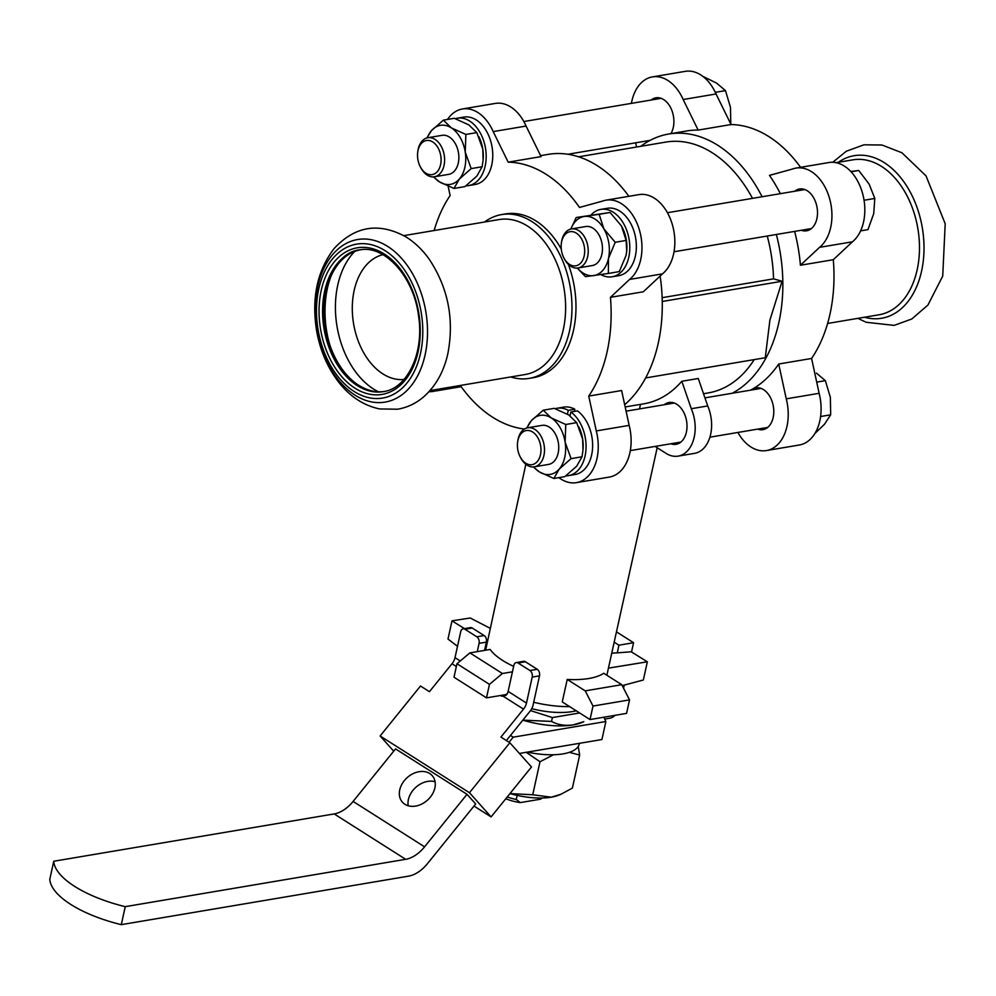 <?xml version="1.0" encoding="UTF-8"?>
<svg xmlns="http://www.w3.org/2000/svg" width="996" height="996" viewBox="0 0 996 996"><rect width="100%" height="100%" fill="white"/><g stroke="black" fill="none" stroke-linecap="round" stroke-linejoin="round"><path stroke-width="1.49" d="M382.925 254.677A63.358 42.417 -99.6 0 0 352.285 308.262A63.358 42.417 -99.6 0 0 382.862 373.886A63.358 42.417 -99.6 0 0 404.003 379.476M614.395 642.283L618.952 645.184L617.271 652.853L631.215 651.795L647.35 661.805L643.354 679.994L622.239 685.634M617.271 652.853L612.005 653.139M657.173 447.727L608.444 668.142L647.35 661.805M489.82 628.115L470.224 617.993L451.997 620.857L464.485 628.613M486.359 642.196L487.243 642.744L525.838 464.273M621.765 684.7L629.534 699.889L593.006 706.052L585.225 690.863L621.765 684.7L603.75 673.259A62.35 23.916 12.4 0 1 567.222 679.434L562.267 701.931L590.03 719.56L626.571 713.385L629.534 699.889M502.395 673.508L489.459 684.364L456.965 663.722L469.9 652.878L502.395 673.508L512.442 671.814M457.5 646.304L448.001 639.058L451.997 620.857M506.964 694.399L486.496 697.86L454.002 677.218L456.965 663.722M469.9 652.878L490.157 649.454A62.35 23.916 12.4 0 0 513.637 666.361M585.225 690.863L567.222 679.434M645.645 377.932L765.264 357.738L769.896 320.127L782.084 281.246L662.253 301.477M782.084 281.246A3033.878 1163.428 -167.6 0 1 773.568 278.868L662.153 297.68M655.119 446.432L666 453.342A33.192 22.223 -99.6 0 0 678.114 456.131L694.548 453.354A33.192 22.223 -99.6 0 0 707.72 405.945L691.286 408.721L681.824 381.269A127.202 85.17 80.4 0 1 643.814 403.816L625.177 406.953M678.114 456.131A33.192 22.223 -99.6 0 0 691.286 408.721M707.72 405.945L698.271 378.492L681.824 381.269M639.482 408.92L640.478 404.376M670.868 443.768A21.202 14.193 -99.6 0 0 676.11 444.303A21.202 14.193 -99.6 0 0 686.58 421.034A21.202 14.193 -99.6 0 0 669.051 402.496A21.202 14.193 -99.6 0 0 664.282 404.725M569.65 706.612A62.35 23.916 -167.6 0 1 533.707 702.255M754.209 359.606A127.202 85.17 80.4 0 1 708.206 392.934L703.512 393.731M578.639 156.808L665.863 142.079A127.202 85.17 80.4 0 1 752.49 198.366M767.256 236.027A127.202 85.17 80.4 0 1 773.568 278.868M593.006 706.052L590.03 719.56M489.459 684.364L486.496 697.86M487.243 642.744L485.6 650.226M608.444 668.142L606.888 675.251M660.124 276.054A134.684 90.188 80.4 0 1 658.319 342.885A134.684 90.188 80.4 0 1 624.679 404.687M540.591 155.637L548.161 154.368A134.684 90.188 80.4 0 1 628.874 196.312M447.515 119.445A42.405 28.386 80.4 0 1 462.43 108.975A42.405 28.386 80.4 0 1 493.194 131.597L508.184 162.161A134.684 90.188 80.4 0 1 579.498 207.454L602.605 201.08A42.405 28.386 80.4 0 1 606.041 200.159A42.405 28.386 80.4 0 1 639.37 229.827A42.405 28.386 80.4 0 1 629.584 279.428L610.448 297.331A134.684 90.188 80.4 0 1 607.174 351.513A134.684 90.188 80.4 0 1 588.736 396.084L621.616 390.532L629.161 425.379A42.405 28.386 80.4 0 1 609.315 477.084L576.435 482.637A42.405 28.386 80.4 0 1 558.905 477.644M524.431 429.027A134.684 90.188 80.4 0 1 460.289 385.477M434.132 230.524A134.684 90.188 80.4 0 1 450.13 195.527L448.125 186.215M508.184 162.161L541.065 156.609L526.075 126.056A42.405 28.386 80.4 0 0 495.311 103.422L462.43 108.975M610.448 297.331L643.329 291.778L662.465 273.875A42.405 28.386 80.4 0 0 672.25 224.274A42.405 28.386 80.4 0 0 638.922 194.618L606.041 200.159M776.357 234.483A134.684 90.188 80.4 0 1 778.872 322.53A134.684 90.188 80.4 0 1 732.222 393.258M640.739 146.325A134.684 90.188 80.4 0 1 668.727 134.012A134.684 90.188 80.4 0 1 762.089 196.747M737.887 432.451A42.405 28.386 -99.6 0 0 766.41 450.565L799.29 445.013A42.405 28.386 -99.6 0 0 819.135 393.308L811.591 358.46A134.684 90.188 -99.6 0 0 830.029 313.889A134.684 90.188 -99.6 0 0 833.303 259.707L800.423 265.247A134.684 90.188 -99.6 0 0 794.621 231.408M780.354 193.66A134.684 90.188 -99.6 0 0 769.472 175.383L792.579 169.009A42.405 28.386 -99.6 0 1 796.016 168.087A42.405 28.386 -99.6 0 1 829.344 197.743A42.405 28.386 -99.6 0 1 819.559 247.344L800.423 265.247M800.585 167.316A134.684 90.188 -99.6 0 0 731.039 124.537L698.159 130.09A134.684 90.188 -99.6 0 0 686.991 130.924L668.727 134.012M750.486 390.171A134.684 90.188 -99.6 0 0 752.565 389.025A134.684 90.188 -99.6 0 0 778.71 364.013L811.591 358.46M604.759 719.062L609.938 718.191A9.972 6.349 122.4 0 0 615.055 715.327M616.661 631.974L633.568 642.706L631.526 651.994M624.243 685.099L623.558 688.211M633.568 642.706L618.952 645.184M519.414 753.449L601.92 739.53L605.867 721.527L513.201 737.177L509.081 742.269M125.247 906.659L121.288 924.649A84.797 32.519 -167.6 0 1 49.8 879.256L53.759 861.254A84.797 32.519 -167.6 0 0 125.247 906.659L405.671 859.311A29.93 19.036 -57.6 0 0 424.582 846.824L467.024 794.31L475.677 803.984L427.433 863.681A29.93 19.036 122.4 0 1 408.522 876.156L121.288 924.649M477.258 651.633L479.076 643.354A4.992 3.337 -99.6 0 0 476.81 636.793L484.118 635.56A4.992 3.337 80.4 0 1 486.384 642.121L484.554 650.4M516.264 662.577L523.572 661.344A4.992 3.337 80.4 0 1 525.39 661.755L518.082 662.987A4.992 3.337 -99.6 0 0 516.264 662.577A4.992 3.337 -99.6 0 0 513.836 665.428L508.134 691.398A9.972 6.349 -57.6 0 1 507.537 693.353L503.578 696.478L500.365 695.519M472.266 628.028L464.958 629.26A4.992 3.337 -99.6 0 0 463.14 628.837L470.436 627.605A4.992 3.337 80.4 0 1 472.266 628.028L484.118 635.56M463.14 628.837A4.992 3.337 -99.6 0 0 460.712 631.688L455.01 657.659A9.972 6.349 -57.6 0 1 452.022 663.734L429.438 691.685L420.499 686.007L380.123 735.982L393.706 751.183M537.242 669.287A4.992 3.337 80.4 0 1 539.508 675.848L532.2 677.093A4.992 3.337 -99.6 0 0 529.947 670.52L537.242 669.287L525.39 661.755M603.912 717.207L605.867 721.527M491.103 816.919L531.49 766.957L509.852 742.755L469.477 792.716L491.103 816.919L474.009 806.063M506.366 740.538L530.096 711.169A9.972 6.349 122.4 0 0 533.072 705.106L539.508 675.848M532.2 677.093L526.486 703.064A9.972 6.349 -57.6 0 1 523.51 709.127L500.926 737.077L509.852 742.755M467.024 794.31L395.549 748.905L353.094 801.431A29.93 19.036 -57.6 0 1 334.183 813.919L53.759 861.254M510.487 735.446L513.201 737.177M404.886 804.27A19.957 15.152 -41.8 0 0 428.927 798.73A19.957 15.152 -41.8 0 0 432.189 775.61A19.957 15.152 -41.8 0 0 429.737 773.531A19.957 15.152 -41.8 0 0 405.696 779.071A19.957 15.152 -41.8 0 0 402.434 802.203A19.957 15.152 -41.8 0 0 404.886 804.27M408.186 805.752A19.957 15.152 138.2 0 1 415.867 787.288A19.957 15.152 138.2 0 1 435.078 781.723M380.123 735.982L469.477 792.716M518.082 662.987L529.947 670.52M464.958 629.26L476.81 636.793M517.161 795.406L516.264 799.502A28.685 10.993 -167.6 0 1 507.25 796.937M542.173 798.008L540.666 799.166L520.31 802.602L516.264 799.502M520.31 802.602A24.315 9.325 -167.6 0 1 505.794 798.742M509.952 793.6A46.887 17.978 12.4 0 0 551.298 797.186L532.736 794.771L510.238 793.6M561.047 794.21L559.316 794.945A46.887 17.978 -167.6 0 1 551.298 797.186L561.047 794.21L572.389 788.073L579.66 755.043L578.215 746.465M569.363 752.341L579.66 755.043M526.212 752.304L540.006 761.741L553.502 754.744M532.736 794.771L540.006 761.741M527.332 752.117A49.887 19.123 12.4 0 0 579.274 743.95L579.411 743.327M522.838 720.158A54.867 21.041 12.4 0 0 573.123 724.901L583.805 721.677A54.867 21.041 -167.6 0 1 573.123 724.901C564.969 725.984 557.772 724.827 551.547 721.428L522.85 720.133M530.532 710.609L552.394 717.568L551.547 721.428M552.394 717.568L579.647 712.962M531.74 708.691A49.887 19.123 12.4 0 0 572.339 711.592A49.887 19.123 12.4 0 0 576.198 710.771M570.036 415.805L570.87 411.995A34.175 22.883 80.4 0 1 586.034 448.275A34.175 22.883 80.4 0 1 568.492 475.627A34.175 22.883 80.4 0 1 565.877 475.851M578.776 426.761L579.211 427.695A29.93 20.045 80.4 0 1 582.66 439.161A29.93 20.045 80.4 0 1 582.984 450.005L582.66 439.161L576.696 422.64L568.741 414.946L554.174 408.348L543.243 410.19L551.199 417.897L565.765 424.495L565.118 442.124L571.082 458.633L559.179 469.116A29.93 20.045 80.4 0 1 539.334 471.892A29.93 20.045 80.4 0 1 533.731 466.9M555.17 408.709A34.175 22.883 80.4 0 1 557.113 408.248A34.175 22.883 80.4 0 1 568.268 410.34L567.434 414.149M568.492 475.627L575.066 474.519A34.175 22.883 80.4 0 0 592.608 447.167A34.175 22.883 80.4 0 0 577.443 410.887L570.87 411.995M557.113 408.248L563.686 407.14A34.175 22.883 80.4 0 1 574.841 409.232L574.368 411.398M574.841 409.232L568.268 410.34M588.736 396.084L596.28 430.932A42.405 28.386 80.4 0 1 576.435 482.637M445.673 387.942L436.273 390.532A42.405 28.386 80.4 0 1 432.837 391.453A42.405 28.386 80.4 0 1 428.99 391.702M568.343 264.338A83.054 55.614 80.4 0 1 573.534 330.162A83.054 55.614 80.4 0 1 533.258 377.708L529.25 378.38A83.054 55.614 80.4 0 1 510.711 376.961M484.554 222.021A83.054 55.614 80.4 0 1 501.586 214.588L505.607 213.903A83.054 55.614 80.4 0 1 561.258 249M455.297 118.661A34.175 22.883 80.4 0 1 457.226 118.2L463.812 117.092A34.175 22.883 80.4 0 1 492.061 146.972A34.175 22.883 80.4 0 1 475.179 184.472L468.606 185.592A34.175 22.883 80.4 0 1 465.991 185.804M590.914 215.111A34.175 22.883 80.4 0 1 600.837 209.384L607.411 208.276A34.175 22.883 80.4 0 1 635.66 238.169A34.175 22.883 80.4 0 1 618.79 275.668L612.216 276.776A34.175 22.883 80.4 0 1 600.862 274.572M814.865 433.509L824.414 424.333L830.676 414.809L830.353 397.342L825.36 380.659L816.434 373.127M816.708 382.128L825.36 380.659M820.604 416.515L830.676 414.809M731.039 124.537L716.049 93.973A42.405 28.386 -99.6 0 0 685.285 71.351L652.405 76.904A42.405 28.386 -99.6 0 0 631.414 103.372M833.303 259.707L852.439 241.804A42.405 28.386 -99.6 0 0 862.225 192.203A42.405 28.386 -99.6 0 0 828.896 162.535L796.016 168.087M621.865 226.715A29.93 20.045 80.4 0 1 622.936 228.843A29.93 20.045 80.4 0 1 626.708 251.141A29.93 20.045 80.4 0 1 626.484 252.934M600.837 209.384A34.175 22.883 80.4 0 1 629.086 239.277A34.175 22.883 80.4 0 1 612.216 276.776M478.902 136.713L479.337 137.66A29.93 20.045 80.4 0 1 482.774 149.114A29.93 20.045 80.4 0 1 483.097 159.958L482.774 149.114L476.81 132.605L465.879 134.448L465.232 152.077A29.93 20.045 80.4 0 1 459.305 179.081A29.93 20.045 80.4 0 1 439.448 181.857A29.93 20.045 80.4 0 1 433.845 176.865M457.226 118.2A34.175 22.883 80.4 0 1 485.475 148.08A34.175 22.883 80.4 0 1 468.606 185.592M570.857 229.043A29.93 20.045 80.4 0 1 584.378 216.468A29.93 20.045 80.4 0 1 603.875 228.856L615.217 242.277L608.481 258.425L608.357 273.452L619.288 271.609L626.023 255.462L626.683 251.291L626.148 240.434L621.417 225.893L610.075 212.472L576.223 217.514L599.144 214.314L603.875 228.856A29.93 20.045 80.4 0 1 608.481 258.425A29.93 20.045 80.4 0 1 593.591 275.618A29.93 20.045 80.4 0 1 577.443 268.049M608.357 273.452L585.436 276.664L577.68 268.484M570.795 229.068L576.223 217.514M626.148 240.434L615.217 242.277M610.075 212.472L599.144 214.314M561.37 243.111L561.532 241.991A19.796 13.259 80.4 0 1 571.443 228.931L585.698 226.528A19.796 13.259 80.4 0 1 598.745 234.521A19.796 13.259 80.4 0 1 601.883 254.229A19.796 13.259 80.4 0 1 592.284 265.559L578.029 267.974A19.796 13.259 80.4 0 1 570.808 266.306A19.796 13.259 80.4 0 1 564.383 258.885L563.861 257.877A17.306 11.591 -99.6 0 0 569.475 264.363A17.306 11.591 -99.6 0 0 584.291 255.412A17.306 11.591 -99.6 0 0 575.626 232.728A17.306 11.591 -99.6 0 0 561.37 243.111A17.306 11.591 -99.6 0 0 563.861 257.877M440.581 164.726A17.306 11.591 -99.6 0 0 432.202 141.644A17.306 11.591 -99.6 0 0 417.76 151.927A17.306 11.591 -99.6 0 0 420.262 166.693A17.306 11.591 -99.6 0 0 431.642 174.698A17.306 11.591 -99.6 0 0 440.581 164.726M417.76 151.927L417.922 150.807A19.796 13.259 80.4 0 1 427.844 137.734A19.796 13.259 80.4 0 1 440.892 145.74A19.796 13.259 80.4 0 1 444.029 165.448A19.796 13.259 80.4 0 1 434.43 176.778A19.796 13.259 80.4 0 1 420.773 167.702L420.262 166.693M427.844 137.734L442.087 135.332A19.796 13.259 80.4 0 1 455.147 143.337A19.796 13.259 80.4 0 1 458.285 163.045A19.796 13.259 80.4 0 1 448.673 174.375L434.43 176.778M851.07 171.785L858.739 170.49L851.306 171.461M864.055 200.271L874.812 198.453L869.11 184.073L858.739 170.49M860.606 230.873L867.952 229.628L873.716 213.642L874.812 198.453M702.827 76.343L716.547 83.079L725.474 90.624L715.302 92.342M730.803 124.761L730.466 107.294L725.474 90.624M864.491 317.226A82.431 55.191 -99.6 0 0 922.308 227.785A82.431 55.191 -99.6 0 0 838.333 162.286M827.601 323.463L879.057 314.773A78.572 52.614 -99.6 0 0 917.851 228.545A78.572 52.614 -99.6 0 0 852.887 159.833L836.055 162.672M670.918 133.638A21.202 14.193 -99.6 0 0 671.528 109.61A21.202 14.193 -99.6 0 0 655.941 97.807A21.202 14.193 -99.6 0 0 651.16 100.036M801.357 230.263A21.202 14.193 -99.6 0 0 806.598 230.811A21.202 14.193 -99.6 0 0 817.069 207.542A21.202 14.193 -99.6 0 0 799.539 188.991A21.202 14.193 -99.6 0 0 794.771 191.22M757.632 429.114A21.202 14.193 -99.6 0 0 762.886 429.662A21.202 14.193 -99.6 0 0 773.344 406.393A21.202 14.193 -99.6 0 0 755.827 387.855A21.202 14.193 -99.6 0 0 752.565 389.025A21.202 14.193 -99.6 0 0 751.046 390.083M716.049 93.973L683.169 99.525A42.405 28.386 -99.6 0 0 652.405 76.904M766.41 450.565A42.405 28.386 -99.6 0 0 786.255 398.848L778.71 364.013M852.439 241.804L819.559 247.344M819.135 393.308L786.255 398.848M635.647 142.814L636.556 147.022M698.159 130.09L683.169 99.525M482.126 166.743L471.195 168.598L459.305 179.081L454.002 188.443L464.933 186.601L476.835 176.118L482.126 166.743L483.01 160.792M427.259 137.859A29.93 20.045 80.4 0 1 431.467 130.638A29.93 20.045 80.4 0 1 451.325 127.862A29.93 20.045 80.4 0 1 465.232 152.077L471.195 168.598M426.848 137.958L431.467 130.638L443.369 120.155L451.325 127.862L465.879 134.448M476.81 132.605L468.855 124.898L454.3 118.3L443.369 120.155M454.002 188.443L439.448 181.857L433.621 177.002M571.443 228.931A19.796 13.259 80.4 0 1 584.503 236.924A19.796 13.259 80.4 0 1 587.64 256.644A19.796 13.259 80.4 0 1 578.029 267.974M629.584 279.428L662.465 273.875M596.28 430.932L629.161 425.379M436.273 390.532L460.924 386.373M493.194 131.597L526.075 126.056M420.499 353.381A78.074 52.278 80.4 0 1 330.809 365.93A78.074 52.278 80.4 0 1 357.626 243.97A78.074 52.278 80.4 0 1 420.499 353.381M501.586 214.588A83.054 55.614 80.4 0 1 556.366 248.141A83.054 55.614 80.4 0 1 569.525 330.834A83.054 55.614 80.4 0 1 529.25 378.38M403.841 235.641L499.046 219.568A78.572 52.614 80.4 0 1 550.863 251.316A78.572 52.614 80.4 0 1 563.313 329.539A78.572 52.614 80.4 0 1 525.216 374.508L429.998 390.581M527.145 427.906A29.93 20.045 80.4 0 1 531.354 420.673A29.93 20.045 80.4 0 1 551.199 417.897A29.93 20.045 80.4 0 1 565.118 442.124A29.93 20.045 80.4 0 1 559.179 469.116L553.888 478.491L564.819 476.636L576.721 466.153L582.013 456.791L582.897 450.839M553.888 478.491L539.334 471.892L533.507 467.037M526.735 428.006L531.354 420.673L543.243 410.19M576.696 422.64L565.765 424.495M582.013 456.791L571.082 458.633M517.646 441.963L517.808 440.842A19.796 13.259 80.4 0 1 518.119 439.112A19.796 13.259 80.4 0 1 527.718 427.782L541.973 425.379A19.796 13.259 80.4 0 1 555.021 433.372A19.796 13.259 80.4 0 1 558.158 453.093A19.796 13.259 80.4 0 1 548.559 464.422L534.317 466.825A19.796 13.259 80.4 0 1 520.659 457.737L520.136 456.728A17.306 11.591 -99.6 0 0 538.338 460.127A17.306 11.591 -99.6 0 0 534.728 433.671A17.306 11.591 -99.6 0 0 517.92 440.456A17.306 11.591 -99.6 0 0 517.646 441.963A17.306 11.591 -99.6 0 0 520.136 456.728M527.718 427.782A19.796 13.259 80.4 0 1 540.778 435.787A19.796 13.259 80.4 0 1 543.916 455.496A19.796 13.259 80.4 0 1 534.317 466.825M378.455 391.789A78.97 52.875 80.4 0 1 373.537 389.025A78.97 52.875 80.4 0 1 336.486 322.916A78.97 52.875 80.4 0 1 354.763 251.428M486.384 642.121L479.076 643.354M501.324 696.129L506.105 695.32M353.094 801.431L424.582 846.824M334.183 813.919L405.671 859.311M508.134 691.398L526.486 703.064M455.01 657.659L460.239 660.983M503.578 696.478L523.51 709.127M452.022 663.734L456.355 666.486M354.912 388.141A74.327 49.763 80.4 0 1 335.092 260.952A74.327 49.763 80.4 0 1 418.955 314.201A74.327 49.763 80.4 0 1 354.912 388.141M425.093 354.9A82.431 55.191 80.4 0 1 330.386 368.147A82.431 55.191 80.4 0 1 358.697 239.364A82.431 55.191 80.4 0 1 425.093 354.9M357.813 384.73A72.098 48.269 80.4 0 1 337.582 264.874M384.17 391.478A71.837 48.094 80.4 0 1 358.734 385.328A71.837 48.094 80.4 0 1 324.074 309.831A71.837 48.094 80.4 0 1 360.266 249.834M357.228 385.577A71.837 48.094 80.4 0 1 322.58 309.519A71.837 48.094 80.4 0 1 359.519 249.959C384.145 244.456 413.639 276.116 418.519 315.632C424.508 352.982 407.202 388.739 383.435 391.615A71.837 48.094 80.4 0 1 357.228 385.577M857.892 318.346L866.147 322.268L894.134 325.381L911.788 318.994L927.936 305.05L942.726 276.079L945.204 223.776L926.031 175.881L901.903 152.749L881.995 145.018L863.955 144.806L846.301 151.255L832.743 162.286M567.869 154.256L650.064 140.374M523.834 121.537L661.182 98.343M674.031 251.764L811.379 228.57M667.445 212.721L804.793 189.539M432.837 391.453L461.148 386.672M447.926 353.294C443.955 371.471 435.875 385.987 423.686 396.831C415.992 403.43 407.289 407.563 397.553 409.219L379.513 408.933C362.382 405.198 348.002 395.238 336.362 379.053C326.414 365.034 319.828 348.911 316.604 330.684C311.399 298.19 317.201 270.85 334.021 248.664C354.875 226.017 378.841 222.083 405.895 236.861C414.896 242.489 422.752 250.046 429.438 259.558C448.15 288.018 454.313 319.268 447.926 353.294M361.013 249.697C314.387 253.233 312.395 360.079 358.896 385.352C367.549 390.768 376.227 392.773 384.942 391.366M630.306 450.615L680.89 442.075M709.911 437.182L767.655 427.433M626.086 411.174L674.304 403.031M704.931 397.865L761.068 388.39"/></g></svg>
